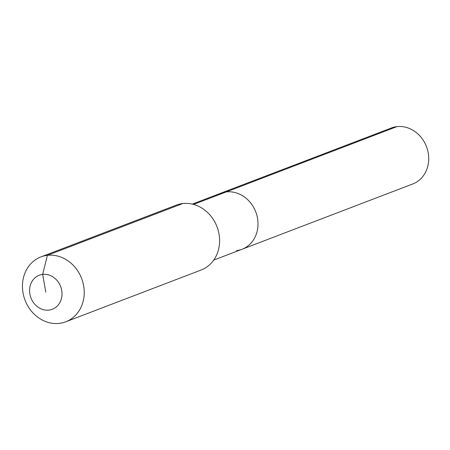 <?xml version="1.0" encoding="UTF-8"?>
<svg xmlns="http://www.w3.org/2000/svg" width="450" height="450" viewBox="0 0 450 450"><rect width="100%" height="100%" fill="white"/><g stroke="black" fill="none" stroke-linecap="round" stroke-linejoin="round"><path stroke-width="0.67" d="M192.324 204.109L391.365 127.986A29.964 26.128 69.1 0 1 396.945 126.624A29.964 26.128 69.1 0 1 427.5 149.766A29.964 26.128 69.1 0 1 412.768 183.96L242.066 249.249A29.964 26.128 69.1 0 1 236.486 250.611M193.539 204.418L226.243 191.914A29.964 26.128 69.1 0 0 220.657 193.275A29.964 26.128 69.1 0 1 226.243 191.914A29.964 26.128 69.1 0 1 256.798 215.055A29.964 26.128 69.1 0 1 242.066 249.249A29.964 26.128 69.1 0 0 256.798 215.055A29.964 26.128 69.1 0 0 226.243 191.914L396.945 126.624M45.799 292.236L42.677 274.371A18.236 15.908 69.1 0 1 61.718 290.407A18.236 15.908 69.1 0 1 48.915 310.101A18.236 15.908 69.1 0 1 29.88 294.064A18.236 15.908 69.1 0 1 42.677 274.371L47.402 255.324A34.74 30.296 69.1 0 1 82.828 282.156A34.74 30.296 69.1 0 1 65.751 321.795A34.74 30.296 69.1 0 1 59.276 323.376A34.74 30.296 69.1 0 1 23.85 296.544A34.74 30.296 69.1 0 1 40.928 256.899A34.74 30.296 69.1 0 1 47.402 255.324L182.773 203.546A34.74 30.296 69.1 0 1 218.199 230.377A34.74 30.296 69.1 0 1 201.122 270.023L65.751 321.795M40.928 256.899L176.299 205.127A34.74 30.296 69.1 0 1 182.773 203.546M213.733 260.083L242.066 249.249"/></g></svg>
